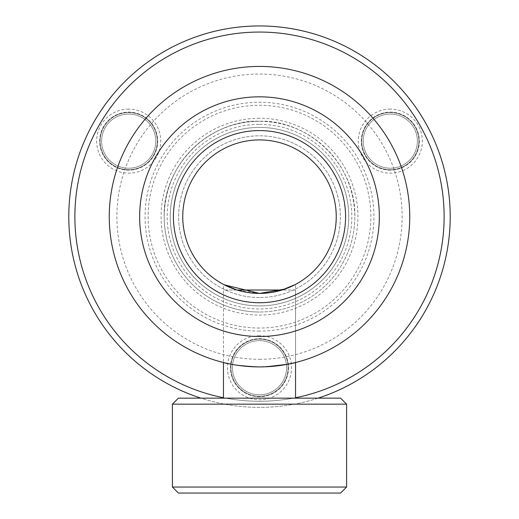 <?xml version="1.0" encoding="UTF-8"?>
<svg xmlns="http://www.w3.org/2000/svg" width="519" height="519" viewBox="0 0 519 519"><rect width="100%" height="100%" fill="white"/><g stroke="black" fill="none" stroke-linecap="round" stroke-linejoin="round"><path stroke-width="0.39" stroke-dasharray="2.6 1.95" d="M128.693 112.532A28.61 28.61 0 0 1 157.296 141.142A28.61 28.61 0 0 1 128.693 169.745A28.61 28.61 0 0 1 100.083 141.142A28.61 28.61 0 0 1 128.693 112.532A28.61 28.61 0 0 1 157.296 141.142A28.61 28.61 0 0 1 128.693 169.745A28.61 28.61 0 0 1 100.083 141.142A28.61 28.61 0 0 1 128.693 112.532A28.61 28.61 0 0 1 157.296 141.142A28.61 28.61 0 0 1 128.693 169.745A28.61 28.61 0 0 1 100.083 141.142A28.61 28.61 0 0 1 128.693 112.532M259.5 339.102A28.61 28.61 0 0 1 288.11 367.705A28.61 28.61 0 0 1 259.5 396.315A28.61 28.61 0 0 1 230.89 367.705A28.61 28.61 0 0 1 259.5 339.102A28.61 28.61 0 0 1 288.11 367.705A28.61 28.61 0 0 1 259.5 396.315A28.61 28.61 0 0 1 230.89 367.705A28.61 28.61 0 0 1 259.5 339.102A28.61 28.61 0 0 1 288.11 367.705A28.61 28.61 0 0 1 259.5 396.315A28.61 28.61 0 0 1 230.89 367.705A28.61 28.61 0 0 1 259.5 339.102M390.307 112.532A28.61 28.61 0 0 1 418.917 141.142A28.61 28.61 0 0 1 390.307 169.745A28.61 28.61 0 0 1 361.704 141.142A28.61 28.61 0 0 1 390.307 112.532A28.61 28.61 0 0 1 418.917 141.142A28.61 28.61 0 0 1 390.307 169.745A28.61 28.61 0 0 1 361.704 141.142A28.61 28.61 0 0 1 390.307 112.532A28.61 28.61 0 0 1 418.917 141.142A28.61 28.61 0 0 1 390.307 169.745A28.61 28.61 0 0 1 361.704 141.142A28.61 28.61 0 0 1 390.307 112.532M266.565 366.745L259.5 366.907C237.605 365.467 225.59 364.001 223.462 362.522C225.57 364.001 237.579 365.46 259.5 366.907C281.408 365.46 293.423 364.001 295.538 362.522L295.538 284.418M295.538 362.522L295.538 290.024L223.462 290.024L223.462 362.522L223.462 284.418L224.176 284.795M295.538 290.024L282.031 290.024L259.5 293.404L236.969 290.024L223.462 290.024M259.5 359.284A142.621 142.621 0 0 0 402.121 216.663A142.621 142.621 0 0 0 259.5 74.042A142.621 142.621 0 0 0 116.879 216.663A142.621 142.621 0 0 0 259.5 359.284M259.5 366.907A150.244 150.244 0 0 0 409.744 216.663A150.244 150.244 0 0 0 259.5 66.419A150.244 150.244 0 0 0 109.256 216.663A150.244 150.244 0 0 0 259.5 366.907M259.5 118.254A98.409 98.409 0 0 0 161.091 216.663A98.409 98.409 0 0 0 259.5 315.072A98.409 98.409 0 0 0 357.909 216.663A98.409 98.409 0 0 0 259.5 118.254M259.5 121.31A95.353 95.353 0 0 0 164.147 216.663A95.353 95.353 0 0 0 259.5 312.016A95.353 95.353 0 0 1 164.147 216.663C162.836 165.71 208.547 119.999 259.5 121.31A95.353 95.353 0 0 0 164.147 216.663A95.353 95.353 0 0 0 259.5 312.016A95.353 95.353 0 0 1 164.147 216.663C165.438 149.316 225.259 118.786 259.5 121.31C310.453 119.999 356.164 165.71 354.853 216.663A95.353 95.353 0 0 1 259.5 312.016A95.353 95.353 0 0 0 354.853 216.663A95.353 95.353 0 0 0 259.5 121.31C293.76 118.793 353.556 149.31 354.853 216.663A95.353 95.353 0 0 1 259.5 312.016A95.353 95.353 0 0 0 354.853 216.663A95.353 95.353 0 0 0 259.5 121.31M128.693 109.1A32.042 32.042 0 0 0 96.651 141.142A32.042 32.042 0 0 0 128.693 173.177A32.042 32.042 0 0 0 160.734 141.142A32.042 32.042 0 0 0 128.693 109.1M128.693 170.128A28.986 28.986 0 0 1 99.706 141.142A28.986 28.986 0 0 1 128.693 112.149A28.986 28.986 0 0 1 157.679 141.142A28.986 28.986 0 0 1 128.693 170.128A28.986 28.986 0 0 1 99.706 141.142A28.986 28.986 0 0 1 128.693 112.149A28.986 28.986 0 0 1 157.679 141.142A28.986 28.986 0 0 1 128.693 170.128M259.5 335.67A32.042 32.042 0 0 0 227.458 367.705A32.042 32.042 0 0 0 259.5 399.747A32.042 32.042 0 0 0 291.542 367.705A32.042 32.042 0 0 0 259.5 335.67M259.5 396.698A28.986 28.986 0 0 1 230.514 367.705A28.986 28.986 0 0 1 259.5 338.719A28.986 28.986 0 0 1 288.486 367.705A28.986 28.986 0 0 1 259.5 396.698A28.986 28.986 0 0 1 230.514 367.705A28.986 28.986 0 0 1 259.5 338.719A28.986 28.986 0 0 1 288.486 367.705A28.986 28.986 0 0 1 259.5 396.698M390.307 109.1A32.042 32.042 0 0 0 358.266 141.142A32.042 32.042 0 0 0 390.307 173.177A32.042 32.042 0 0 0 422.349 141.142A32.042 32.042 0 0 0 390.307 109.1M390.307 170.128A28.986 28.986 0 0 1 361.321 141.142A28.986 28.986 0 0 1 390.307 112.149A28.986 28.986 0 0 1 419.294 141.142A28.986 28.986 0 0 1 390.307 170.128A28.986 28.986 0 0 1 361.321 141.142A28.986 28.986 0 0 1 390.307 112.149A28.986 28.986 0 0 1 419.294 141.142A28.986 28.986 0 0 1 390.307 170.128M259.5 297.523A80.86 80.86 0 0 1 178.64 216.663A80.86 80.86 0 0 1 259.5 135.803A80.86 80.86 0 0 1 340.36 216.663A80.86 80.86 0 0 1 259.5 297.523A80.86 80.86 0 0 1 178.64 216.663A80.86 80.86 0 0 1 259.5 135.803A80.86 80.86 0 0 1 340.36 216.663A80.86 80.86 0 0 1 259.5 297.523M259.5 331.09A114.427 114.427 0 0 1 145.073 216.663A114.427 114.427 0 0 1 259.5 102.237A114.427 114.427 0 0 1 373.927 216.663A114.427 114.427 0 0 1 259.5 331.09M259.5 328.04A111.377 111.377 0 0 1 148.123 216.663A111.377 111.377 0 0 1 259.5 105.286A111.377 111.377 0 0 1 370.877 216.663A111.377 111.377 0 0 1 259.5 328.04M295.538 397.723A184.608 184.608 0 0 1 74.892 216.663A184.608 184.608 0 0 1 259.5 32.055A184.608 184.608 0 0 1 444.108 216.663A184.608 184.608 0 0 1 223.462 397.723M318.115 398.144A190.713 190.713 0 0 1 68.787 216.663A190.713 190.713 0 0 1 259.5 25.95A190.713 190.713 0 0 1 450.213 216.663A190.713 190.713 0 0 1 200.885 398.144M259.5 127.408A89.255 89.255 0 0 1 348.755 216.663A89.255 89.255 0 0 1 259.5 305.918A89.255 89.255 0 0 1 170.245 216.663A89.255 89.255 0 0 1 259.5 127.408A89.255 89.255 0 0 1 348.755 216.663A89.255 89.255 0 0 1 259.5 305.918A89.255 89.255 0 0 1 170.245 216.663A89.255 89.255 0 0 1 259.5 127.408M259.5 124.359A92.304 92.304 0 0 1 351.804 216.663A92.304 92.304 0 0 1 259.5 308.967A92.304 92.304 0 0 1 167.196 216.663A92.304 92.304 0 0 1 259.5 124.359M259.5 139.922A76.741 76.741 0 0 0 182.759 216.663A76.741 76.741 0 0 0 259.5 293.404A76.741 76.741 0 0 0 336.241 216.663A76.741 76.741 0 0 0 259.5 139.922M223.462 398.144L295.538 398.144L223.462 398.144M340.587 398.144L178.406 398.144M346.595 404.152L172.399 404.152M340.587 493.05L178.406 493.05M346.595 487.043L172.399 487.043M128.693 114.057A27.079 27.079 0 0 1 155.771 141.142A27.079 27.079 0 0 1 128.693 168.221A27.079 27.079 0 0 1 101.614 141.142A27.079 27.079 0 0 1 128.693 114.057A27.079 27.079 0 0 1 155.771 141.142A27.079 27.079 0 0 1 128.693 168.221A27.079 27.079 0 0 1 101.614 141.142A27.079 27.079 0 0 1 128.693 114.057M259.5 340.626A27.079 27.079 0 0 1 286.579 367.705A27.079 27.079 0 0 1 259.5 394.79A27.079 27.079 0 0 1 232.421 367.705A27.079 27.079 0 0 1 259.5 340.626A27.079 27.079 0 0 1 286.579 367.705A27.079 27.079 0 0 1 259.5 394.79A27.079 27.079 0 0 1 232.421 367.705A27.079 27.079 0 0 1 259.5 340.626M390.307 114.057A27.079 27.079 0 0 1 417.386 141.142A27.079 27.079 0 0 1 390.307 168.221A27.079 27.079 0 0 1 363.229 141.142A27.079 27.079 0 0 1 390.307 114.057A27.079 27.079 0 0 1 417.386 141.142A27.079 27.079 0 0 1 390.307 168.221A27.079 27.079 0 0 1 363.229 141.142A27.079 27.079 0 0 1 390.307 114.057"/><path stroke-width="0.78" d="M224.176 284.795L259.5 293.404A76.741 76.741 0 0 0 336.241 216.663A76.741 76.741 0 0 0 259.5 139.922A76.741 76.741 0 0 0 182.759 216.663A76.741 76.741 0 0 0 259.5 293.404L285.022 289.038L295.538 284.418L282.031 290.024L236.969 290.024L223.462 284.418M259.5 130.58A86.083 86.083 0 0 0 173.417 216.663A86.083 86.083 0 0 0 259.5 302.746A86.083 86.083 0 0 0 345.583 216.663A86.083 86.083 0 0 0 259.5 130.58M259.5 336.507A119.844 119.844 0 0 0 379.344 216.663A119.844 119.844 0 0 0 259.5 96.819A119.844 119.844 0 0 0 139.656 216.663A119.844 119.844 0 0 0 259.5 336.507M259.5 366.907A150.244 150.244 0 0 0 409.744 216.663A150.244 150.244 0 0 0 259.5 66.419A150.244 150.244 0 0 0 109.256 216.663A150.244 150.244 0 0 0 259.5 366.907M200.885 398.144A190.713 190.713 0 0 1 259.5 25.95A190.713 190.713 0 0 1 318.115 398.144M223.462 397.723A184.608 184.608 0 0 1 259.5 32.055A184.608 184.608 0 0 1 295.538 397.723M295.538 398.144L295.538 362.522L287.351 364.306L266.565 366.745M172.399 487.043L346.595 487.043L346.595 404.152L172.399 404.152L172.399 487.043L178.406 493.05L340.587 493.05L346.595 487.043M223.462 398.144L223.462 362.522M172.399 404.152L178.406 398.144L340.587 398.144L346.595 404.152"/></g></svg>
